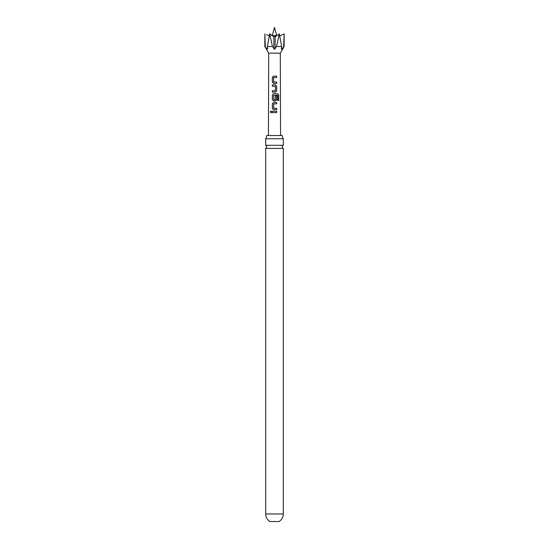 <?xml version="1.0" encoding="UTF-8"?>
<svg xmlns="http://www.w3.org/2000/svg" width="549" height="549" viewBox="0 0 549 549"><rect width="100%" height="100%" fill="white"/><g stroke="black" fill="none" stroke-linecap="round" stroke-linejoin="round"><path stroke-width="0.82" d="M270.328 111.927L270.966 111.09L271.673 111.927L270.959 112.765L270.328 111.927M271 112.765L270.417 111.934L271.007 111.09M274.5 145.307L265.689 145.307A1.736 1.736 0 0 1 265.689 148.408L283.311 148.408A1.736 1.736 0 0 1 283.311 145.307L274.5 145.307M276.682 77.478L273.635 77.567L273.635 81.931L276.682 82.021L276.682 83.373L273.553 83.366L272.325 82.11L272.345 77.388L273.546 76.126L276.689 76.126L276.682 77.478M283.311 513.974A8.811 8.811 0 0 1 279.002 521.55L269.998 521.55A8.811 8.811 0 0 1 265.689 513.974L283.311 513.974L283.311 148.408M266.663 135.534A5.792 5.792 0 0 1 265.689 138.753L283.311 138.753A5.792 5.792 0 0 1 282.337 135.534L266.663 135.534M284.149 46.5L280.292 53.184L268.708 53.184L264.851 46.5L267.04 48.882L267.672 48.882L267.356 46.5L272.448 46.5L274.5 49.266L276.552 46.5L281.644 46.5L281.342 49.163L281.96 48.882L284.149 46.5L284.149 33.88L283.689 46.5M267.356 46.5L269.676 33.88L273.869 36.584L274.5 36.193L275.673 36.522L279.324 33.88L281.644 46.5M274.5 84.896L275.474 84.896L276.675 86.166L276.675 90.894L275.474 92.15L272.345 92.157L272.345 90.805L275.385 90.709L275.378 86.344L272.338 86.248L272.338 84.896L274.5 84.896M274.5 93.687L277.705 93.687L278.693 94.95L278.7 100.625L277.629 100.625L277.547 95.183L273.649 95.272L273.738 99.733L275.385 99.644L275.385 95.8L276.682 95.8L276.682 99.678L275.481 100.934L273.567 100.934L272.345 99.678L272.345 94.95L273.56 93.687L274.5 93.687M274.5 102.464L276.682 102.464L276.689 103.816L273.663 103.905L273.656 108.277L276.689 108.366L276.689 109.718L273.567 109.718L272.345 108.455L272.345 103.727L273.567 102.464L274.5 102.464M274.5 111.248L276.689 111.248L276.689 112.6L272.352 112.6L272.352 111.248L274.5 111.248M264.851 46.5L264.851 33.88L265.311 46.5M272.29 35.685L276.71 35.685L274.5 27.45L272.27 35.774L269.676 33.88L272.448 46.5M276.552 46.5L279.324 33.88M267.5 47.646L267.04 48.882L267.672 48.882M273.869 48.882L274.5 49.266L273.869 48.882L273.869 36.584M279.729 35.925L284.149 33.88M266.443 34.628L268.557 35.603M275.673 36.522L275.131 36.584L275.673 36.522M272.393 112.6L272.352 111.248M272.393 111.248L276.689 111.248M276.641 111.248L276.648 112.6M273.587 109.718L272.345 108.455M273.759 108.366L276.689 108.366M276.641 108.366L276.641 109.718M272.393 108.455L272.393 103.727L273.567 102.464L276.682 102.464M276.641 102.464L276.641 103.816M273.587 100.934L272.393 99.678L272.393 94.95L273.58 93.687L277.636 93.687L278.693 94.95M278.604 94.95L278.604 100.625M275.365 95.8L276.634 95.8L276.682 99.678M276.634 99.678L275.454 100.934M275.275 99.733L273.738 99.733M272.386 86.248L272.386 84.896L275.474 84.896L276.627 86.166L276.675 90.894M276.627 90.894L275.454 92.15M275.275 90.798L272.345 90.805M272.386 92.157L272.386 90.805M273.574 83.366L272.325 82.11M273.745 82.021L276.682 82.021M276.634 82.021L276.634 83.373M272.373 82.11L272.393 77.388L273.567 76.126L276.689 76.126M276.641 76.126L276.634 77.478M281.96 48.882L281.5 47.646M275.131 48.882L275.131 36.584M283.311 145.307L283.311 138.753M280.292 53.184L280.566 135.534M268.708 53.184L268.434 135.534M265.689 145.307L265.689 138.753M265.689 513.974L265.689 148.408"/></g></svg>
